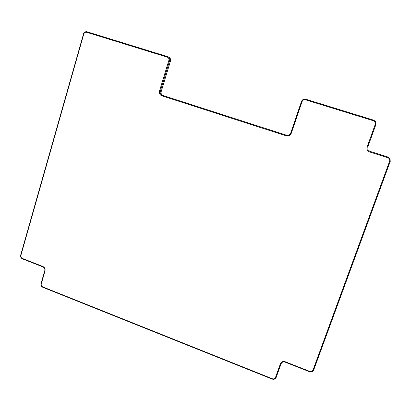 <?xml version="1.0" encoding="UTF-8"?>
<svg xmlns="http://www.w3.org/2000/svg" width="411" height="411" viewBox="0 0 411 411"><rect width="100%" height="100%" fill="white"/><g stroke="black" fill="none" stroke-linecap="round" stroke-linejoin="round"><path stroke-width="0.62" d="M301.494 101.435C302.342 99.554 303.765 98.82 305.753 99.215L373.784 120.197L375.68 121.677L375.926 124.466L367.783 147.071L367.953 149.686L369.915 151.325L388.102 157.11L390.029 158.656L390.245 161.395L313.675 370.049L313.028 370.018L389.633 161.184C390.044 159.571 389.469 158.425 387.912 157.757L369.71 151.957C367.403 150.965 366.55 149.26 367.151 146.85L375.3 124.225C375.705 122.601 375.135 121.461 373.584 120.808L305.496 99.796C303.904 99.477 302.768 100.068 302.085 101.574L291.286 133.267L290.711 133.092L301.494 101.435L302.085 101.574M313.675 370.049C312.838 371.734 311.456 372.299 309.529 371.739L285.1 362.132C283.2 361.588 281.848 362.148 281.042 363.822L276.166 377.432C275.365 379.091 274.024 379.641 272.144 379.086L42.806 287.304C41.29 286.518 40.694 285.27 41.018 283.569L44.773 270.669C45.097 268.958 44.496 267.71 42.975 266.929L22.441 258.853C20.94 258.082 20.35 256.844 20.663 255.139L83.633 33.522C84.419 32.037 85.57 31.462 87.081 31.791L167.657 56.636C169.065 57.18 169.764 58.249 169.758 59.842L170.673 60.36C170.683 58.83 170.026 57.776 168.69 57.206M291.286 133.267C290.279 135.481 288.599 136.339 286.251 135.835L161.816 95.794C159.792 94.9 159.011 93.312 159.483 91.031L168.87 60.35C169.188 58.804 168.664 57.74 167.298 57.16L86.67 32.279C85.293 32.012 84.327 32.592 83.782 34.021L20.884 255.426C20.632 256.788 21.11 257.779 22.307 258.401L42.867 266.482C44.691 267.417 45.41 268.917 45.02 270.977L41.264 283.888C41.002 285.249 41.48 286.246 42.693 286.878L272.282 378.726C273.788 379.173 274.861 378.731 275.498 377.406L280.379 363.781C281.345 361.772 282.968 361.099 285.249 361.757L309.709 371.369C311.255 371.816 312.36 371.364 313.028 370.018M168.87 60.35L169.62 60.623L160.1 91.961C160.059 93.574 160.752 94.669 162.181 95.244L286.524 135.229C288.476 135.645 289.873 134.936 290.711 133.092M159.483 91.031L161.189 91.627L161.055 92.305C160.999 93.744 161.574 94.787 162.787 95.439M161.189 91.627L170.673 60.36M170.529 61.136L169.62 60.623L169.758 59.842M286.251 135.835L286.524 135.229M305.753 99.215L305.496 99.796M161.816 95.794L162.181 95.244M373.784 120.197L373.584 120.808M375.926 124.466L375.3 124.225M367.783 147.071L367.151 146.85M167.298 57.16L167.657 56.636M369.915 151.325L369.71 151.957M86.67 32.279L87.081 31.791M388.102 157.11L387.912 157.757M83.782 34.021L83.474 33.964M390.245 161.395L389.633 161.184M20.884 255.426L20.663 255.139M22.307 258.401L22.441 258.853M309.529 371.739L309.709 371.369M42.867 266.482L42.975 266.929M285.1 362.132L285.249 361.757M45.02 270.977L44.773 270.669M281.042 363.822L280.379 363.781M41.264 283.888L41.018 283.569M276.166 377.432L275.498 377.406M42.693 286.878L42.806 287.304M272.144 379.086L272.282 378.726M160.1 91.961L161.055 92.305"/></g></svg>
